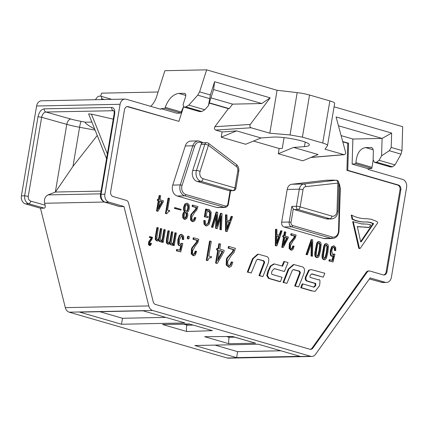 <?xml version="1.0" encoding="UTF-8"?>
<svg xmlns="http://www.w3.org/2000/svg" width="428" height="428" viewBox="0 0 428 428"><rect width="100%" height="100%" fill="white"/><g stroke="black" fill="none" stroke-linecap="round" stroke-linejoin="round"><path stroke-width="0.64" d="M161.051 108.659L164.871 108.386L180.803 113.008L176.983 113.281L161.051 108.659L160.853 109.284L126.281 99.259A6.677 5.211 88.8 0 0 125.046 99.093L41.559 100.799A6.677 5.211 88.8 0 0 36.599 106L21.4 195.858A6.677 5.211 88.8 0 0 25.391 203.851L40.473 208.222L65.313 307.646A6.677 5.211 88.8 0 0 69.176 312.183L227.102 357.99A6.677 5.211 88.8 0 0 228.338 358.156L311.825 356.449A6.677 5.211 88.8 0 0 315.548 354.304L370.124 277.916L385.205 282.293A6.677 5.211 88.8 0 0 386.441 282.453A6.677 5.211 88.8 0 0 391.401 277.258L406.6 187.394A6.677 5.211 88.8 0 0 402.609 179.407L368.037 169.381L368.059 168.702L352.126 164.079L352.875 139.025L341.105 135.612M158.082 92.004L101.613 93.16L100.655 96.156M91.876 122.076L85.664 122.205C84.193 122.569 87.2 124.858 94.684 129.079M106.551 158.681L88.601 113.902L91.415 114.126L107.358 153.898M113.233 119.155L91.415 114.126M97.247 135.478L72.979 166.374L55.453 192.033L48.048 194.911C45.063 196.495 43.923 199.282 44.624 203.268L45.122 205.167C45.491 206.954 45.186 207.949 44.223 208.147L28.713 203.781C25.728 202.439 24.369 199.774 24.631 195.794L38.001 116.742C39.098 111.997 41.206 109.359 44.335 108.83A2.67 2.087 88.8 0 0 45.93 112.024L113.661 110.713M44.335 108.83L111.622 107.449C114.083 107.765 115.105 109.905 114.699 113.88A2.67 0.396 -170.4 0 0 114.099 114.025C114.308 112.313 114.153 111.2 113.639 110.692L113.677 110.708M38.001 116.742L41.634 117.283C42.372 114.11 43.806 112.361 45.93 112.024L70.871 119.043A21.368 3.162 -170.4 0 0 81.111 121.37L85.664 122.205M125.046 99.093A6.677 5.211 88.8 0 0 120.086 104.293L104.887 194.151A6.677 5.211 88.8 0 0 108.878 202.139L123.96 206.515L148.8 305.94A6.677 5.211 88.8 0 0 152.662 310.477L310.589 356.283A6.677 5.211 88.8 0 0 311.825 356.449M55.453 192.033L101.067 191.097M114.699 113.88L101.104 194.232C100.805 198.212 102.121 200.876 105.063 202.219L119.974 206.596L123.96 206.515M183.537 106.93L178.92 121.359L128.234 106.658A4.007 3.124 -91.2 0 0 127.496 106.556A4.007 3.124 -91.2 0 0 124.521 109.675L110.643 191.723A4.007 3.124 -91.2 0 0 113.04 196.516L126.239 200.347A4.007 3.124 88.8 0 1 128.555 203.065L153.208 301.756A4.007 3.124 -91.2 0 0 155.524 304.474L309.925 349.259A4.007 3.124 -91.2 0 0 310.664 349.355A4.007 3.124 -91.2 0 0 312.9 348.071L367.074 272.251A4.007 3.124 88.8 0 1 369.305 270.967A4.007 3.124 88.8 0 1 370.049 271.063L383.253 274.894A4.007 3.124 -91.2 0 0 383.991 274.99A4.007 3.124 -91.2 0 0 386.966 271.871L400.843 189.823L400.009 189.845A4.007 3.124 88.8 0 0 397.612 185.051L346.926 170.349L347.739 143.257L342.78 141.818M222.105 131.958L236.566 130.882L261.021 137.976L245.677 144.257L221.223 137.163L222.105 131.958L215.648 130.085C214.385 129.347 214.118 128.234 214.845 126.736L250.278 124.43L270.17 97.835L261.797 103.533L232.575 104.132L229.221 108.621L209.346 102.859M232.575 104.132L210.945 97.857M400.843 189.823A4.007 3.124 -91.2 0 0 398.447 185.03L347.761 170.328L348.574 143.241L342.705 141.54M310.247 349.328A4.007 3.124 88.8 0 0 312.065 348.092L366.24 272.267A4.007 3.124 -91.2 0 1 368.471 270.983L369.305 270.967M219.489 250.706L222.175 251.487L217.975 259.036M324.317 258.48L325.157 257.367L326.404 252.129L326.965 246.678L326.152 244.875M317.046 256.372L317.886 255.259L319.133 250.022L319.695 244.57L318.881 242.767M284.941 237.433L286.685 237.941L283.855 243.473M276.852 236.096L278.692 236.631L276.798 242.104M226.995 221.64L229.06 222.234L227.022 227.835M184.998 218.12L186.185 215.749L186.196 213.513L185.356 212.465M186.191 211.379L186.881 210.817L187.753 208.468L187.764 205.75L186.731 204.456M159.756 201.128L161.72 201.695L158.633 207.345M351.367 215.22L352.025 219.2C356.043 221.03 360.071 221.966 364.1 222.025C367.385 221.8 370.332 222.351 372.932 223.678L360.638 241.649M352.699 221.715L358.712 248.063A0.658 0.514 88.8 0 0 359.215 248.54L359.884 248.524A0.658 0.514 88.8 0 0 360.258 248.304L377.769 222.71C377.298 220.778 372.216 220.099 371.397 219.243L366.464 218.703C361.393 218.772 356.497 217.611 351.768 215.209L352.688 219.184C356.711 221.014 360.74 221.955 364.768 222.009C368.053 221.784 371.001 222.335 373.601 223.662L361.211 241.772A0.439 0.342 -91.2 0 1 360.622 241.601L357.359 226.556L368.952 227.541L370.771 224.914L367.267 224.112L361.644 223.935L353.277 221.704L359.381 248.047A0.658 0.514 88.8 0 0 359.884 248.524M363.656 223.855L361.328 223.94M357.209 226.685L361.692 227.038M363.409 226.968L368.257 227.359M367.866 227.37L368.915 227.53M253.488 141.058L279.163 148.505L278.28 153.716L302.735 160.81L318.079 154.524L293.624 147.43L304.442 146.627C307.475 146.392 309.091 145.852 309.284 145.017C310.776 141.775 283.448 136.051 271.834 137.174L261.021 137.976M214.845 126.736L228.381 108.637L209.271 103.094M178.92 121.359L127.4 106.674A4.007 3.124 88.8 0 0 127.079 106.604M383.574 274.963A4.007 3.124 88.8 0 0 386.131 271.887L400.009 189.845M325.606 180.295L333.118 180.14A8.014 6.254 88.8 0 1 333.589 180.108L326.072 180.263A8.014 6.254 88.8 0 0 325.606 180.295L291.773 184.254A6.677 5.211 88.8 0 0 287.204 189.427L281.667 222.186A4.007 3.124 88.8 0 0 284.058 226.979L323.643 238.46A8.014 6.254 88.8 0 0 325.13 238.658L332.642 238.508C336.456 237.92 338.58 235.368 339.024 230.858L340.292 188.486L339.795 188.427A6.677 5.211 88.8 0 0 338.832 184.286M236.326 166.492A2.67 1.423 -52.8 0 0 236.272 164.4L208.377 143.236A2.67 1.423 -52.8 0 1 208.431 145.327L200.079 171.435A5.345 4.168 88.8 0 0 203.059 178.717L234.913 187.956L237.808 170.82A4.007 3.124 88.8 0 0 236.326 166.492L208.431 145.327A2.67 0.669 -162.3 0 0 204.83 144.327A2.67 2.087 -91.2 0 1 206.708 142.695L202.712 142.775L201.968 143.113A6.677 5.211 88.8 0 0 194.585 146.312A1.338 0.337 -162.3 0 0 192.787 145.809A8.014 6.254 88.8 0 1 198.415 140.903L190.899 141.053A8.014 6.254 88.8 0 0 185.271 145.964L172.762 185.078A8.014 6.254 88.8 0 0 177.229 195.997L216.814 207.478A4.007 3.124 88.8 0 0 217.558 207.575L225.069 207.419C226.952 206.981 228.044 205.916 228.343 204.231L230.628 190.717M229.226 265.622L230.114 264.991L231.2 261.984L231.869 261.973L230.778 264.98L229.569 265.649L229.028 265.574L227.787 264.199L227.712 261.428L231.125 255.778L233.993 252.579L235.411 248.363L229.06 246.523L228.793 248.122L233.977 249.626L233.083 251.771L227.589 257.918L227.043 259.309L226.851 265.023L229.617 267.184L231.339 266.269L232.864 262.246L231.869 261.973M229.617 267.184L228.948 267.195L226.182 265.039L226.375 259.32L226.926 257.934L232.415 251.782L233.308 249.642L233.977 249.626M229.06 246.523L228.397 246.533L228.124 248.138L233.308 249.642M217.488 248.427L216.819 248.438L216.579 249.861L217.74 250.198L215.573 263.033L216.686 263.359L217.354 263.343L223.94 251.792L224.181 250.369L219.762 249.085L220.613 244.072L219.5 243.746L218.649 248.764L217.488 248.427L217.247 249.85L218.408 250.187L216.236 263.022L217.354 263.343M219.5 243.746L218.831 243.762L218.013 248.582M211.373 257.672L211.539 256.688L208.794 256.105L211.282 241.365L210.218 241.055L206.959 260.331L207.783 260.566L209.073 257.988L211.373 257.672L210.057 257.581M210.218 241.055L209.554 241.071L206.291 260.342L207.783 260.566M333.519 247.031L334.311 248.047L334.359 250.423L335.771 250.626L335.68 247.373L333.813 245.747L332.283 246.753L330.946 250.808L330.935 254.494C331.309 255.858 332.005 256.442 333.027 256.244L333.792 255.816L332.61 260.54L329.806 259.726L329.597 260.946L333.038 261.941L334.926 254.253L334.279 254.066L332.93 255.238L331.748 250.952L332.733 247.807L333.845 246.961L334.974 248.031L335.028 250.407L335.771 250.626M332.593 255.184L333.61 254.077L334.279 254.066M329.806 259.726L329.137 259.737L328.929 260.957L333.038 261.941M333.016 256.249L331.989 260.358M332.358 256.26C331.342 256.452 330.641 255.869 330.266 254.505L330.282 250.824L331.62 246.769L333.813 245.747M324.627 259.753L323.964 259.764L322.535 258.86L322.027 257.062L322.07 254.756L324.028 245.244L325.066 243.896L326.505 243.612L325.735 243.885L324.697 245.233L323.996 247.309L322.696 257.051L323.204 258.844L324.627 259.753L325.398 259.486L326.446 258.137L327.869 252.365L328.442 246.319L327.928 244.522L326.505 243.612M317.357 257.645L316.693 257.656L315.265 256.747L314.757 254.954L314.799 252.648L316.757 243.136L317.795 241.788L319.235 241.504L318.464 241.777L317.426 243.12L316.725 245.201L315.425 254.944L315.934 256.736L317.357 257.645L318.127 257.378L319.176 256.03L320.599 250.257L321.171 244.206L320.658 242.414L319.235 241.504M311.242 243.693L311.054 256.024L312.52 256.244L312.718 239.883L311.841 239.632L306.673 254.548L307.432 254.767L311.942 241.66L311.718 256.008L312.52 256.244M311.841 239.632L311.172 239.643L306.009 254.558L307.432 254.767M291.677 248.968L291.329 248.919L291.928 248.417L292.752 245.998L293.421 245.988L292.591 248.406L291.329 248.919L290.452 247.855L290.43 245.651L292.966 241.082L295.074 238.466L296.149 235.079L291.607 233.763L291.388 235.042L295.101 236.117L294.432 237.845L290.393 242.863L289.981 243.981L289.761 248.534L291.682 250.187L292.982 249.422L294.132 246.186L293.421 245.988M291.682 250.187L291.013 250.203L289.093 248.545L289.312 243.992L289.724 242.874L293.763 237.856L294.432 236.133L295.101 236.117M291.607 233.763L290.938 233.774L290.719 235.058L294.432 236.133M283.539 235.63L282.871 235.641L282.678 236.78L283.513 237.021L281.774 247.282L283.24 247.496L288.14 238.155L288.333 237.016L285.166 236.101L285.845 232.088L285.048 231.858L284.374 235.871L283.539 235.63L283.347 236.764L284.181 237.005L282.443 247.266L283.24 247.496M285.048 231.858L284.379 231.874L283.737 235.684M276.162 229.28L275.493 229.296L275.316 245.661L276.9 245.913L282.047 230.986L281.319 230.778L279.698 235.459L276.9 234.646L276.943 229.51L276.162 229.28L275.985 245.645L276.9 245.913M281.319 230.778L280.656 230.794L279.093 235.282M181.328 235.668L182.221 236.786L182.275 239.37L183.751 239.594L183.655 236.047L181.622 234.282L179.958 235.379L178.503 239.792L178.487 243.805C178.893 245.292 179.653 245.929 180.76 245.715L181.595 245.244L180.311 250.385L177.256 249.503L177.031 250.835L180.776 251.921L182.836 243.543L182.125 243.339L180.659 244.618L179.295 243.125L179.369 239.948L181.654 235.603L182.884 236.77L182.943 239.359L183.751 239.594M180.322 244.57L181.456 243.35L182.125 243.339M177.256 249.503L176.587 249.513L176.363 250.845L180.776 251.921M180.819 245.699L179.69 250.209M180.097 245.726C178.984 245.94 178.23 245.303 177.818 243.821L177.834 239.808L179.289 235.389L180.953 234.298L181.622 234.282M172.933 244.896L172.848 245.388L174.25 245.586L176.373 233.035L175.56 232.8L173.934 242.403L173.222 243.65L172.051 243.992L171.243 243.152L172.864 232.019L172.077 231.789L170.44 241.462L169.729 242.644L168.557 242.976L167.76 242.141L169.376 231.008L168.584 230.778L167.081 239.68L166.984 242.826L168.568 244.211L170.317 242.911L170.702 244.409L172.045 245.223L173.747 244.003L173.517 245.372L174.25 245.586M172.045 245.223L170.039 244.425L169.739 243.639M168.568 244.211L167.904 244.228L166.315 242.837L166.412 239.691L167.081 239.68M168.584 230.778L167.915 230.794L166.412 239.691M168.536 242.97L169.772 241.472L170.44 241.462M172.077 231.789L171.409 231.805L169.772 241.472M172.024 243.981L173.265 242.419L173.934 242.403M175.56 232.8L174.892 232.816L173.265 242.419M161.891 241.692L161.811 242.189L163.212 242.387L165.336 229.836L164.523 229.601L162.897 239.204L162.185 240.445L161.008 240.787L160.206 239.953L161.827 228.82L161.035 228.589L159.403 238.257L158.692 239.445L157.52 239.776L156.723 238.936L158.333 227.803L157.547 227.578L156.043 236.475L155.942 239.621L157.531 241.012L159.28 239.712L159.665 241.21L161.008 242.018L162.71 240.804L162.48 242.173L163.212 242.387M161.008 242.018L158.997 241.221L158.702 240.434M157.531 241.012L156.862 241.023L155.273 239.637L155.375 236.491L156.043 236.475M157.547 227.578L156.878 227.589L155.375 236.491M157.499 239.771L158.734 238.273L159.403 238.257M161.035 228.589L160.372 228.606L158.734 238.273M160.987 240.782L162.228 239.22L162.897 239.204M164.523 229.601L163.854 229.611L162.228 239.22M188.331 238.733L187.223 238.369L187.55 236.449L188.165 236.251M149.789 244.73L150.405 243.243L151.073 243.227L150.629 244.532L150.132 244.832L149.479 244.233L149.463 243.045L151.967 239.177L152.545 237.353L150.1 236.641L149.982 237.331L151.983 237.915L149.447 241.547L149.105 244.602L150.137 245.49L150.838 245.078L151.459 243.334L151.073 243.227M150.137 245.49L149.474 245.506L148.436 244.613L148.553 242.162L151.314 237.925L151.983 237.915M150.1 236.641L149.431 236.657L149.313 237.347L151.314 237.925M158.21 199.277L157.541 199.293L157.349 200.427L158.258 200.689L156.525 210.951L157.392 211.207L158.06 211.191L163.239 201.93L163.432 200.791L159.986 199.79L160.666 195.783L159.799 195.532L159.12 199.539L158.21 199.277L158.018 200.416L158.927 200.679L157.188 210.94L158.06 211.191M159.799 195.532L159.13 195.543L158.483 199.357M175.229 207.666L174.56 207.676L174.431 208.415L180.985 210.111L181.114 209.372L175.229 207.666L175.1 208.404L180.985 210.111M193.611 254.355L194.285 253.799L195.184 251.166L195.853 251.15L194.954 253.783L193.574 254.344L192.621 253.183L192.6 250.781L195.361 245.806L197.656 242.96L198.827 239.273L193.879 237.834L193.643 239.231L197.688 240.402L196.955 242.28L192.557 247.748L192.108 248.962L191.872 253.922L193.964 255.725L195.377 254.89L196.629 251.364L195.853 251.15M193.964 255.725L193.296 255.741L191.204 253.938L191.439 248.978L191.894 247.764L196.286 242.296L197.019 240.418L197.688 240.402M193.879 237.834L193.21 237.85L192.975 239.241L197.019 240.418M293.18 269.592L298.905 271.154L299.75 272.668L294.689 285.984L298.616 286.915L303.784 273.979C305.004 270.485 304.656 268.142 302.735 266.954L293.988 264.574L288.889 269.046L283.694 282.41L286.926 283.347L292.297 270.389L293.506 269.549L299.573 271.143L300.419 272.652L295.357 285.968L298.616 286.915M293.988 264.574L293.319 264.584L288.221 269.062L283.026 282.426L286.926 283.347M274.407 263.942L273.738 263.953L270.271 266.104L267.933 271.101L266.772 275.573L268.484 278.382L279.757 281.651L280.426 281.64L282.073 277.307L271.812 274.327C271.192 272.005 272.122 270.116 274.589 268.661L284.385 271.502L288.06 262.594L284.492 261.562L282.598 266.173L274.407 263.942L270.935 266.088L268.602 271.09L267.441 275.562L269.153 278.371L280.426 281.64M284.492 261.562L283.823 261.572L282.009 265.991M274.252 268.618L284.385 271.502M257.469 259.234L263.199 260.796L264.039 262.311L258.983 275.627L262.904 276.558L268.072 263.621C269.292 260.128 268.945 257.784 267.024 256.597L258.277 254.216L253.178 258.689L247.983 272.053L251.215 272.989L256.586 260.026L257.795 259.191L263.862 260.786L264.707 262.294L259.646 275.611L262.904 276.558M258.277 254.216L257.608 254.227L252.509 258.705L247.314 272.069L251.215 272.989M302.81 283.935L302.141 283.946L300.745 287.728L311.493 290.847L315.179 291.366L319.513 285.717C320.283 280.955 320.037 279.013 318.769 279.901L310.075 277.381C309.738 275.862 310.396 274.706 312.039 273.915L323.258 277.167L324.799 273.251L311.183 269.581L309.316 270.186L306.132 276.937C305.549 278.869 305.966 280.233 307.395 281.03L315.693 283.438C316.094 285.123 315.516 286.369 313.949 287.161L302.81 283.935L301.414 287.712L312.162 290.831M313.28 287.177C314.848 286.38 315.425 285.139 315.024 283.448L315.693 283.438M311.183 269.581L308.647 270.202L305.469 276.948C304.88 278.879 305.298 280.244 306.726 281.046L315.024 283.448M311.541 273.979L323.258 277.167M315.179 291.366L311.493 290.847M169.574 211.379L169.707 210.592L167.562 210.143L169.547 198.357L168.718 198.116L166.112 213.524L166.754 213.711L168.809 211.293L169.574 211.379L168.488 211.325M168.718 198.116L168.054 198.132L165.449 213.54L166.754 213.711M184.725 219.366L184.195 219.291L182.761 217.756L182.676 214.647L183.275 212.786L184.34 211.641L183.537 209.859L183.612 207.248L184.853 203.969L186.966 203.166L185.522 203.953L184.281 207.238L184.206 209.848L185.008 211.63L183.938 212.769L183.345 214.631L183.43 217.74L184.864 219.275L185.394 219.35L184.725 219.366M192.953 220.383L193.59 219.896L194.451 217.488L195.114 217.472L194.259 219.885L192.889 220.367L191.921 219.275L191.867 217.06L194.553 212.534L196.805 209.966L197.923 206.59L192.975 205.151L192.755 206.43L196.8 207.607L196.099 209.324L191.787 214.262L191.049 216.702L191.188 219.939L192.777 221.57L194.692 220.912L195.896 217.691L195.114 217.472M193.328 221.651L192.108 221.586L190.519 219.955L190.685 215.386L191.118 214.278L195.43 209.335L196.131 207.617L196.8 207.607M192.975 205.151L192.306 205.167L192.086 206.446L196.131 207.617M209.249 209.538L207.971 209.688L206.788 210.838L206.97 209.212L205.638 209.035L204.327 216.787L208.019 217.649L208.201 216.552L205.948 215.899L207.2 211.748L209.003 210.747L210.303 212.898L209.929 218.285L208.522 223.389L206.617 224.593L205.483 223.352L205.296 220.709L204.44 220.463L204.686 224.079L206.398 225.813L207.061 225.904L209.265 224.106L210.811 218.542L211.132 212.181L209.249 209.538L208.083 209.485M206.885 209.988L208.58 209.554M207.061 225.904L205.729 225.829L204.017 224.095L203.771 220.474L204.44 220.463M206.671 224.609L207.853 223.4L209.26 218.301L209.634 212.909L208.27 210.747M220.404 218.36L219.885 229.579L221.394 229.809L222.073 213.593L221.126 213.321L217.183 226.193L217.734 212.336L216.75 212.047L212.122 227.124L212.951 227.359L216.819 214.508L216.252 228.317L217.28 228.616L221.19 215.776L220.554 229.569L221.394 229.809M216.049 217.076L215.584 228.333L217.28 228.616M216.75 212.047L216.081 212.063L211.453 227.134L212.951 227.359M221.126 213.321L220.457 213.331L217.28 223.705M226.144 214.776L225.476 214.786L225.529 231.216L226.524 231.505L227.193 231.495L232.559 216.638L231.773 216.407L230.077 221.062L227.027 220.179L227.001 215.022L226.144 214.776L226.198 231.206L227.193 231.495M231.773 216.407L231.104 216.418L229.478 220.891M337.023 211.159L338.024 211.272L338.869 182.986L305.758 186.629A4.007 3.124 88.8 0 0 303.019 189.732L300.119 206.868L331.973 216.108A5.345 4.168 88.8 0 0 337.023 211.159L337.869 182.874A2.67 1.664 -96.7 0 0 335.991 180.247A2.67 2.087 -91.2 0 1 336.622 180.295M331.887 180.332L335.991 180.247L303.88 184.008A6.677 5.211 88.8 0 0 299.311 189.176L287.204 189.427M281.667 222.186L289.178 222.036L291.821 206.408L293.292 208.939A2.67 2.087 88.8 0 0 294.255 209.586L326.104 218.826A8.014 6.254 88.8 0 0 327.591 219.024L331.347 218.943C335.258 218.526 337.483 215.969 338.024 211.272M201.968 143.113A2.67 2.087 88.8 0 0 201.074 144.407L192.723 170.515A8.014 6.254 88.8 0 0 197.19 181.429L229.044 190.669A2.67 2.087 88.8 0 0 229.542 190.738L233.297 190.658M303.019 189.732A2.67 0.396 -170.4 0 0 299.311 189.176L296.411 206.312A2.67 0.396 -170.4 0 1 300.119 206.868A2.67 1.621 106.2 0 1 298.011 209.506A2.67 2.087 -91.2 0 1 296.411 206.312L291.821 206.408M233.811 190.599A2.67 2.67 0 0 0 235.876 188.432A2.67 0.396 9.6 0 0 234.913 187.956A2.67 1.621 106.2 0 1 232.8 190.594L200.946 181.354A2.67 1.621 106.2 0 0 203.059 178.717M162.517 324.483L189.235 323.937L212.39 330.651L186.811 331.529L162.517 324.483L189.411 324.082M121.477 324.242L184.923 322.942L143.15 310.83L79.699 312.124L121.477 324.242L122.488 318.266L99.89 311.712M236.609 357.637L300.06 356.342L258.287 344.224L194.836 345.519L236.609 357.637L237.62 351.661L215.022 345.107M44.223 208.147L40.473 208.222M369.401 278.933L382.627 282.507M95.428 99.697L96.562 98.071A5.345 3.247 -73.8 0 1 99.446 96.145L100.387 96.123A2.67 1.621 -73.8 0 1 100.687 96.166A2.67 1.621 -73.8 0 1 101.613 98.697L101.468 99.574M164.871 108.386L165.208 107.332C168.429 98.986 172.955 94.337 178.792 93.395L184.661 93.336C185.768 93.818 186.052 95.027 185.522 96.979L183.098 104.555L183.671 106.979L199.962 111.638L201.829 111.505L185.896 106.882L188.844 105.122L197.731 95.16L199.603 91.854L206.644 69.844L164.898 70.7L156.504 96.953C155.268 100.66 153.342 103.79 150.72 106.347M185.896 106.882L184.029 107.016M210.362 94.973L208.468 105.604L213.604 89.554L214.605 81.716L210.362 94.973L199.603 91.854M270.17 97.835L214.605 81.716M250.278 124.43C249.551 125.928 249.818 127.041 251.081 127.774L269.806 133.21L277.066 90.271L206.644 69.844M277.066 90.271L297.187 92.625A13.354 1.98 9.6 0 1 309.535 95.021L302.414 137.142L322.728 143.032C325.949 143.99 327.543 144.846 327.522 145.606L325.007 149.217L344.176 154.695C345.3 154.39 345.754 153.508 345.535 152.058L336.082 116.951L391.647 133.071L391.213 147.43L401.978 150.554L402.689 126.709L334.081 106.807M309.535 95.021L329.854 100.917A13.354 1.98 9.6 0 1 334.675 103.314L327.516 145.622M284.069 137.607L282.239 148.441L279.163 148.505M278.28 153.716L293.624 147.43M302.414 137.142L290.029 134.948L269.806 133.21M221.223 137.163L236.566 130.882M229.221 108.621L228.381 108.637M261.797 103.533L213.604 89.554M199.962 111.638L199.603 111.601M180.803 113.008L183.414 106.861M208.468 105.604L204.777 109.745L201.829 111.505M352.126 164.079L355.887 163.79L355.919 162.651C356.749 153.609 359.959 148.58 365.555 147.564L371.445 147.516C372.692 148.035 373.328 149.351 373.36 151.464L373.114 159.665L374.393 162.303L390.694 166.963L392.535 166.818L376.603 162.196L374.762 162.34M355.887 163.79L371.82 168.413L368.059 168.702M371.82 168.413L373.136 160.259M390.694 166.963L390.325 166.92M401.978 150.554L401.047 154.128L394.99 164.914L392.535 166.818M376.603 162.196L379.058 160.297L381.573 155.813L389.266 150.715L391.213 147.43M381.573 155.813L382.097 138.426L352.875 139.025M391.647 133.071L382.097 138.426L338.452 125.768M348.574 143.241L347.739 143.257M347.761 170.328L346.926 170.349M228.932 343.743L204.638 336.697L232.495 336.483L255.644 343.197L228.932 343.743C228.536 342.673 228.584 340.517 229.076 337.285L229.183 336.649M255.644 343.197L232.618 336.617M192.884 325.093L186.769 325.301C186.33 328.42 186.346 330.496 186.811 331.529M186.769 325.301L186.902 324.247L189.657 324.156M186.902 324.247L186.533 324.14M280.88 350.778L237.62 351.661M165.748 317.383L122.488 318.266M229.328 255.029L229.996 255.013M229.745 254.633L230.414 254.617M228.124 248.138L228.793 248.122M217.659 260.796L219.521 250.508L222.844 251.471L217.659 260.796M332.026 256.308L333.027 256.244M325.826 257.356L324.659 258.549L323.504 256.693C323.3 255.067 324.617 247.325 325.317 245.982L326.473 244.795L327.634 246.662L327.072 252.113L325.826 257.356L325.157 257.367M318.555 255.243L317.389 256.442L316.233 254.585C316.03 252.959 317.346 245.217 318.047 243.869L319.202 242.687L320.363 244.554L319.802 250.006L318.555 255.243L317.886 255.259M283.497 245.469L284.978 237.24L287.354 237.925L283.497 245.469M276.777 244.067L276.852 235.892L279.361 236.62L276.777 244.067M179.739 245.779L180.76 245.715M172.361 244.03L172.051 243.992M168.867 243.018L168.557 242.976M161.319 240.83L161.008 240.787M157.83 239.819L157.52 239.776M187.55 236.449L188.218 236.433L187.892 238.353L188.999 238.722L189.331 236.759L188.834 236.235L188.218 236.433L188.834 236.235M187.876 238.952L188.999 238.722M158.306 209.153L159.794 200.93L162.383 201.679L158.306 209.153M193.959 254.398L193.574 254.344M351.142 215.113L351.768 215.209L351.099 215.225M184.195 219.291L186.661 218.676L187.742 215.91L187.801 213.872L187.218 212.267L188.518 211.095L189.294 208.687L189.219 205.023L187.576 203.252L186.966 203.166M184.923 212.93L186.019 212.449L186.865 213.502L186.854 215.733L186.159 217.686L185.062 218.141L184.206 217.124L184.211 214.968L184.923 212.93M185.345 218.178L185.062 218.141M186.03 205.012L187.432 204.45L188.427 205.734L188.422 208.457L187.55 210.801L186.201 211.384L185.174 210.105L185.147 207.489L186.03 205.012M187.052 204.397L186.763 204.461M186.533 211.427L186.201 211.384M193.301 220.425L192.889 220.367M207.013 224.652L206.617 224.593M206.307 209.019L204.996 216.771L208.019 217.649M227.033 229.638L226.995 221.431L229.724 222.223L227.033 229.638M215.573 263.033L216.236 263.022M217.74 250.198L218.408 250.187M216.579 249.861L217.247 249.85M222.175 251.487L222.844 251.471M206.291 260.342L206.959 260.331M334.359 250.423L335.028 250.407M328.929 260.957L329.597 260.946M324.028 245.244L324.697 245.233M316.757 243.136L317.426 243.12M311.054 256.024L311.718 256.008M306.009 254.558L306.673 254.548M291.5 240.509L292.164 240.493M291.8 240.183L292.468 240.172M290.719 235.058L291.388 235.042M281.774 247.282L282.443 247.266M283.513 237.021L284.181 237.005M282.678 236.78L283.347 236.764M286.685 237.941L287.354 237.925M275.316 245.661L275.985 245.645M278.692 236.631L279.361 236.62M182.275 239.37L182.943 239.359M176.363 250.845L177.031 250.835M172.848 245.388L173.517 245.372M169.06 242.66L169.729 242.644M172.554 243.66L173.222 243.65M161.811 242.189L162.48 242.173M158.023 239.455L158.692 239.445M161.517 240.461L162.185 240.445M187.223 238.369L187.892 238.353M149.73 240.285L150.399 240.269M149.896 240.108L150.565 240.097M149.313 237.347L149.982 237.331M229.06 222.234L229.724 222.223M156.525 210.951L157.188 210.94M158.258 200.689L158.927 200.679M157.349 200.427L158.018 200.416M161.72 201.695L162.383 201.679M174.431 208.415L175.1 208.404M193.82 245.185L194.489 245.169M194.151 244.832L194.82 244.816M192.975 239.241L193.643 239.231M294.689 285.984L295.357 285.968M299.75 272.668L300.419 272.652M283.026 282.426L283.694 282.41M288.221 269.062L288.889 269.046M258.983 275.627L259.646 275.611M264.039 262.311L264.707 262.294M247.314 272.069L247.983 272.053M252.509 258.705L253.178 258.689M300.745 287.728L301.414 287.712M165.449 213.54L166.112 213.524M184.34 211.641L185.008 211.63M193.012 211.94L193.675 211.93M193.333 211.625L194.002 211.609M192.086 206.446L192.755 206.43M204.327 216.787L204.996 216.771M219.885 229.579L220.554 229.569M215.584 228.333L216.252 228.317M211.453 227.134L212.122 227.124M225.529 231.216L226.198 231.206M111.622 107.449C111.574 108.99 112.104 110.055 113.222 110.649L113.741 110.799M114.099 114.025L100.51 194.376L104.887 194.151M36.599 106L120.086 104.293M45.122 205.167L30.746 201.123C28.879 200.352 28.05 198.752 28.264 196.329L24.631 195.794L21.4 195.858M28.264 196.329L41.634 117.283L66.795 124.361L55.346 192.076M81.111 121.37A5.345 0.508 100.4 0 0 79.592 127.271A26.713 3.954 -170.4 0 1 66.795 124.361A5.345 3.098 105.7 0 1 70.871 119.043M95.102 130.117L79.592 127.271L72.979 166.374M48.048 194.911L100.601 193.836M108.878 202.139L104.758 202.171L119.524 206.515M30.746 201.123C30.383 202.695 29.703 203.584 28.713 203.781L25.391 203.851M366.24 272.267L367.074 272.251M312.9 348.071L312.065 348.092M305.758 186.629A2.67 1.664 -96.7 0 0 303.88 184.008L291.773 184.254M333.524 180.29A1.338 0.835 -96.7 0 0 333.118 180.14L331.395 180.343M293.292 208.939L291.035 222.314A2.67 2.087 88.8 0 0 292.629 225.508L332.214 236.989A6.677 5.211 88.8 0 0 338.521 230.804L339.024 230.858M338.521 230.804L339.795 188.427M194.585 146.312L182.071 185.426A6.677 5.211 88.8 0 0 185.8 194.521L225.379 206.002A2.67 2.087 88.8 0 0 227.862 203.99L230.093 190.781M332.214 236.989A1.338 0.813 106.2 0 1 331.16 238.31A8.014 6.254 88.8 0 0 332.642 238.508M323.643 238.46L331.16 238.31L291.575 226.829L284.058 226.979M292.629 225.508A1.338 0.813 106.2 0 1 291.575 226.829A4.007 3.124 88.8 0 1 289.178 222.036L291.035 222.314M294.255 209.586L298.011 209.506L329.865 218.745A8.014 6.254 88.8 0 0 331.347 218.943M326.104 218.826L329.865 218.745A2.67 1.621 106.2 0 0 331.973 216.108M237.808 170.82A2.67 0.396 9.6 0 1 238.776 171.302C239.145 168.413 238.31 166.112 236.272 164.4M197.19 181.429L200.946 181.354A8.014 6.254 88.8 0 1 196.479 170.44L204.83 144.327L201.074 144.407M229.044 190.669L232.8 190.594M200.079 171.435A2.67 0.669 -162.3 0 0 196.479 170.44L192.723 170.515M202.091 143.027A1.338 0.712 -52.8 0 0 202.005 142.112L198.415 140.903M185.271 145.964L192.787 145.809L180.274 184.923A8.014 6.254 88.8 0 0 184.741 195.842L224.326 207.323A4.007 3.124 88.8 0 0 225.069 207.419M172.762 185.078L180.274 184.923A1.338 0.337 -162.3 0 1 182.071 185.426M185.8 194.521A1.338 0.813 106.2 0 1 184.741 195.842L177.229 195.997M225.379 206.002A1.338 0.813 106.2 0 1 224.326 207.323L216.814 207.478M227.862 203.99L228.343 204.231M189.235 323.937L212.39 330.651M227.102 357.99L310.589 356.283M69.176 312.183L152.662 310.477M204.638 336.697L232.495 336.483M65.313 307.646L148.8 305.94M44.624 203.268L104.357 202.043M385.205 282.293L381.113 282.336M104.437 99.515L101.613 98.697M197.731 95.16L209.506 98.574M305.207 142.091L304.442 146.627M343.727 154.647L311.092 157.386M215.648 130.085L251.081 127.774M128.234 106.658L127.4 106.674M204.777 109.745L188.844 105.122M371.857 167.273L355.919 162.651M389.266 150.715L401.047 154.128M394.99 164.914L379.058 160.297M371.889 147.719L370.98 147.451M373.184 149.779L365.555 147.564M398.447 185.03L397.612 185.051M386.966 271.871L386.131 271.887M165.208 107.332L181.14 111.954M178.792 93.395L185.795 95.423M185.051 93.523L184.217 93.283M297.187 92.625L290.029 134.948M329.854 100.917L322.728 143.032M234.539 337.173L229.076 337.285L226.942 336.665M186.806 325.023L183.949 324.194M230.114 264.991L230.778 264.98M226.182 265.039L226.851 265.023M226.375 259.32L227.043 259.309M226.926 257.934L227.589 257.918M232.415 251.782L233.083 251.771M334.311 248.047L334.974 248.031M332.85 255.051L333.519 255.04M330.266 254.505L330.935 254.494M330.282 250.824L330.946 250.808M331.62 246.769L332.283 246.753M326.404 252.129L327.072 252.113M326.965 246.678L327.634 246.662M322.535 258.86L323.204 258.844M322.027 257.062L322.696 257.051M322.07 254.756L322.739 254.74M323.327 247.325L323.996 247.309M325.066 243.896L325.735 243.885M319.133 250.022L319.802 250.006M319.695 244.57L320.363 244.554M315.265 256.747L315.934 256.736M314.757 254.954L315.425 254.944M314.799 252.648L315.468 252.632M316.057 245.217L316.725 245.201M317.795 241.788L318.464 241.777M291.928 248.417L292.591 248.406M289.093 248.545L289.761 248.534M289.312 243.992L289.981 243.981M289.724 242.874L290.393 242.863M293.763 237.856L294.432 237.845M182.221 236.786L182.884 236.77M180.632 244.409L181.301 244.399M177.818 243.821L178.487 243.805M177.834 239.808L178.503 239.792M179.289 235.389L179.958 235.379M170.039 244.425L170.702 244.409M166.315 242.837L166.984 242.826M158.997 241.221L159.665 241.21M155.273 239.637L155.942 239.621M149.961 244.543L150.629 244.532M148.436 244.613L149.105 244.602M148.553 242.162L149.222 242.146M148.778 241.558L149.447 241.547M150.95 238.856L151.619 238.84M185.49 217.697L186.159 217.686M186.185 215.749L186.854 215.733M186.196 213.513L186.865 213.502M186.881 210.817L187.55 210.801M187.753 208.468L188.422 208.457M187.764 205.75L188.427 205.734M194.285 253.799L194.954 253.783M191.204 253.938L191.872 253.922M191.439 248.978L192.108 248.962M191.894 247.764L192.557 247.748M196.286 242.296L196.955 242.28M358.712 248.063L359.381 248.047M352.608 221.72L353.277 221.704M360.702 241.783L361.211 241.772M372.932 223.678L373.601 223.662M352.025 219.2L352.688 219.184M298.905 271.154L299.573 271.143M293.378 269.635L294.047 269.619M268.484 278.382L269.153 278.371M266.772 275.573L267.441 275.562M267.933 271.101L268.602 271.09M270.271 266.104L270.935 266.088M263.199 260.796L263.862 260.786M257.667 259.277L258.335 259.261M306.726 281.046L307.395 281.03M305.469 276.948L306.132 276.937M308.647 270.202L309.316 270.186M182.761 217.756L183.43 217.74M182.676 214.647L183.345 214.631M183.275 212.786L183.938 212.769M183.537 209.859L184.206 209.848M183.612 207.248L184.281 207.238M184.853 203.969L185.522 203.953M193.59 219.896L194.259 219.885M192.108 221.586L192.777 221.57M190.519 219.955L191.188 219.939M190.38 216.712L191.049 216.702M190.685 215.386L191.353 215.375M191.118 214.278L191.787 214.262M195.43 209.335L196.099 209.324M207.302 209.699L207.971 209.688M205.729 225.829L206.398 225.813M204.017 224.095L204.686 224.079M207.853 223.4L208.522 223.389M209.26 218.301L209.929 218.285M209.634 212.909L210.303 212.898M100.51 194.376C99.895 196.345 100.773 200.561 104.753 202.177M338.826 182.435A2.67 2.67 0 0 0 336.708 180.284M331.641 180.327L336.146 180.236M333.589 180.108L334.98 180.263M338.725 182.949L339.5 184.329L340.292 188.486M235.876 188.432L238.776 171.302M208.377 143.236A2.67 2.67 0 0 0 206.708 142.695M202.877 142.77L202.005 142.112M369.369 278.97L382.648 282.534M382.632 282.534L386.441 282.453M111.724 99.366L100.687 96.166M344.187 154.695L310.84 157.488M188.004 236.229L188.673 236.213M353.287 221.667L352.619 221.683M368.444 227.354L367.78 227.364M368.952 227.541L368.289 227.557M390.283 166.909L374.35 162.287M183.714 106.995L199.651 111.617"/></g></svg>
